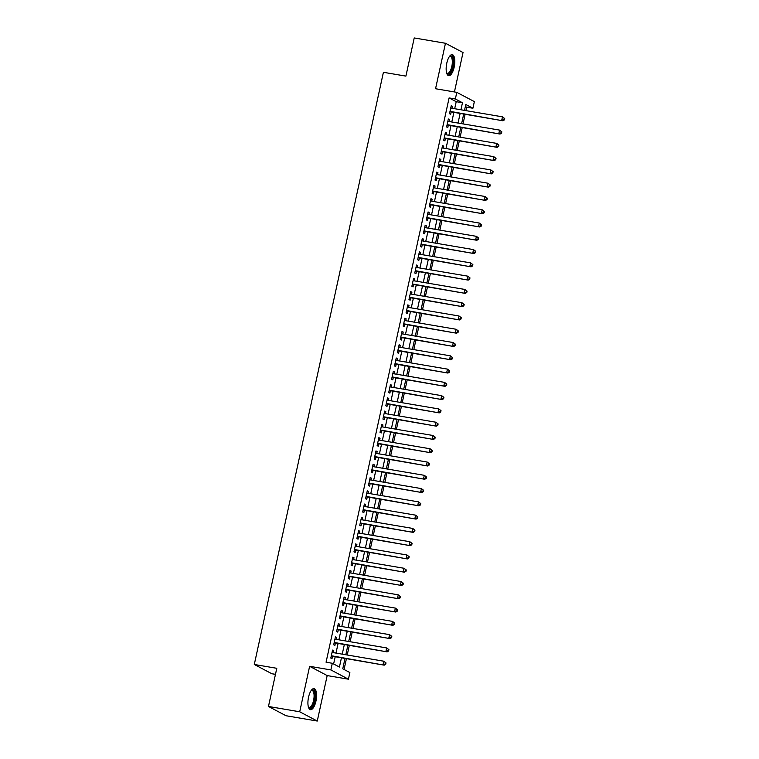 <?xml version="1.0" encoding="UTF-8"?>
<svg xmlns="http://www.w3.org/2000/svg" width="759" height="759" viewBox="0 0 759 759"><rect width="100%" height="100%" fill="white"/><g stroke="black" fill="none" stroke-linecap="round" stroke-linejoin="round"><path stroke-width="1.14" d="M315.953 701.107A10.664 4.004 99.6 0 0 314.036 688.641A10.664 4.004 99.6 0 0 308.543 697.198A10.664 4.004 99.6 0 0 310.459 709.674A10.664 4.004 99.6 0 0 315.953 701.107M454.186 67.105A10.664 4.004 99.6 0 0 452.269 54.639A10.664 4.004 99.6 0 0 446.785 63.206A10.664 4.004 99.6 0 0 448.692 75.672A10.664 4.004 99.6 0 0 454.186 67.105M345.003 658.489L342.755 668.793L349.871 672.55L348.428 679.191L330.867 669.922L332.309 663.281L339.434 667.038L341.427 657.882M327.186 675.576L309.625 666.307L299.71 711.781L268.468 706.468L286.02 715.737L317.262 721.05L327.186 675.576L348.428 679.191M275.47 674.353L271.855 673.745L254.293 664.476L383.409 72.295L405.904 76.118L414.224 37.95L445.467 43.263L435.552 88.737L456.795 92.351L474.356 101.611L472.914 108.252L465.789 104.495L464.508 110.378M454.432 91.943L463.028 52.532L445.467 43.263M465.912 110.624L466.662 107.19L472.914 108.252M344.064 669.485L346.408 658.727M347.224 654.998L349.301 645.454M350.117 641.725L352.195 632.171M353.011 628.443L355.089 618.898M355.905 615.169L357.982 605.616M358.798 601.887L360.886 592.343M361.692 588.614L363.779 579.06M364.586 575.331L366.673 565.787M367.489 562.058L369.567 552.505M370.383 548.776L372.46 539.232M373.276 535.503L375.354 525.949M376.17 522.22L378.248 512.676M379.064 508.947L381.151 499.394M381.957 495.665L384.045 486.121M384.851 482.392L386.938 472.838M387.754 469.109L389.832 459.565M390.648 455.836L392.726 446.283M393.541 442.554L395.619 433.009M396.435 429.281L398.513 419.727M399.329 415.998L401.416 406.454M402.223 402.725L404.31 393.181M405.116 389.452L407.203 379.898M408.01 376.17L410.097 366.625M410.913 362.897L412.991 353.343M413.807 349.614L415.885 340.07M416.7 336.341L418.778 326.787M419.594 323.059L421.672 313.514M422.488 309.786L424.575 300.232M425.382 296.503L427.469 286.959M428.275 283.23L430.362 273.676M431.178 269.948L433.256 260.403M434.072 256.675L436.15 247.121M436.966 243.392L439.044 233.848M439.859 230.119L441.937 220.565M442.753 216.837L444.84 207.292M445.647 203.564L447.734 194.01M448.541 190.281L450.628 180.737M451.434 177.008L453.521 167.464M454.337 163.735L456.415 154.181M457.231 150.453L459.309 140.908M460.125 137.18L462.203 127.626M463.018 123.897L465.096 114.353M299.71 711.781L317.262 721.05M333.315 652.636L333.732 650.719L332.546 650.093L330.81 658.062L331.996 658.689L332.499 656.364M336.209 639.353L336.626 637.446L335.44 636.82L333.704 644.78L334.89 645.406L335.393 643.082M339.102 626.08L339.52 624.164L338.334 623.537L336.598 631.507L337.783 632.133L338.296 629.809M341.996 612.798L342.413 610.891L341.227 610.264L339.491 618.224L340.677 618.851L341.189 616.526M344.899 599.525L345.317 597.608L344.121 596.982L342.385 604.951L343.571 605.578L344.083 603.253M347.793 586.242L348.21 584.335L347.024 583.709L345.288 591.669L346.474 592.295L346.977 589.971M350.686 572.969L351.104 571.053L349.918 570.426L348.182 578.396L349.368 579.022L349.871 576.698M353.58 559.687L353.998 557.78L352.812 557.153L351.075 565.113L352.261 565.74L352.764 563.415M356.474 546.414L356.891 544.497L355.705 543.871L353.969 551.84L355.155 552.467L355.658 550.142M359.368 533.141L359.785 531.224L358.599 530.598L356.863 538.558L358.049 539.184L358.561 536.869M362.261 519.858L362.679 517.942L361.493 517.315L359.757 525.285L360.942 525.911L361.455 523.587M365.155 506.585L365.572 504.669L364.386 504.042L362.65 512.012L363.836 512.638L364.348 510.314M368.058 493.303L368.476 491.386L367.29 490.76L365.544 498.729L366.739 499.356L367.242 497.031M370.952 480.03L371.369 478.113L370.183 477.487L368.447 485.456L369.633 486.083L370.136 483.758M373.845 466.747L374.263 464.831L373.077 464.204L371.341 472.174L372.527 472.8L373.03 470.476M376.739 453.474L377.157 451.558L375.971 450.931L374.234 458.901L375.42 459.527L375.923 457.203M379.633 440.192L380.05 438.275L378.864 437.649L377.128 445.618L378.314 446.245L378.817 443.92M382.527 426.919L382.944 425.002L381.758 424.376L380.022 432.345L381.208 432.972L381.72 430.647M385.42 413.636L385.838 411.729L384.652 411.103L382.916 419.063L384.101 419.689L384.614 417.365M388.323 400.363L388.741 398.447L387.545 397.82L385.809 405.79L386.995 406.416L387.507 404.092M391.217 387.081L391.635 385.174L390.449 384.547L388.712 392.507L389.898 393.134L390.401 390.809M394.111 373.808L394.528 371.891L393.342 371.265L391.606 379.234L392.792 379.861L393.295 377.536M397.004 360.525L397.422 358.618L396.236 357.992L394.5 365.952L395.686 366.578L396.189 364.254M399.898 347.252L400.316 345.336L399.13 344.709L397.393 352.679L398.579 353.305L399.082 350.981M402.792 333.969L403.209 332.062L402.023 331.436L400.287 339.396L401.473 340.023L401.985 337.698M405.685 320.696L406.103 318.78L404.917 318.154L403.181 326.123L404.367 326.749L404.879 324.425M408.579 307.423L408.997 305.507L407.811 304.881L406.074 312.841L407.26 313.467L407.773 311.152M411.482 294.141L411.9 292.224L410.714 291.598L408.968 299.568L410.164 300.194L410.666 297.87M414.376 280.868L414.793 278.951L413.608 278.325L411.871 286.285L413.057 286.911L413.56 284.597M417.27 267.585L417.687 265.669L416.501 265.043L414.765 273.012L415.951 273.638L416.454 271.314M420.163 254.312L420.581 252.396L419.395 251.77L417.659 259.739L418.845 260.365L419.347 258.041M423.057 241.03L423.475 239.113L422.289 238.487L420.552 246.457L421.738 247.083L422.241 244.759M425.951 227.757L426.368 225.84L425.182 225.214L423.446 233.184L424.632 233.81L425.144 231.486M428.844 214.474L429.262 212.558L428.076 211.932L426.34 219.901L427.526 220.527L428.038 218.203M431.748 201.201L432.165 199.285L430.97 198.659L429.233 206.628L430.419 207.254L430.932 204.93M434.641 187.919L435.059 186.002L433.873 185.376L432.137 193.346L433.323 193.972L433.825 191.648M437.535 174.646L437.952 172.729L436.767 172.103L435.03 180.073L436.216 180.699L436.719 178.374M440.429 161.363L440.846 159.456L439.66 158.83L437.924 166.79L439.11 167.416L439.613 165.092M443.322 148.09L443.74 146.174L442.554 145.548L440.818 153.517L442.004 154.143L442.506 151.819M446.216 134.808L446.634 132.901L445.448 132.275L443.711 140.235L444.897 140.861L445.41 138.536M449.11 121.535L449.527 119.618L448.341 118.992L446.605 126.962L447.791 127.588L448.303 125.263M466.662 107.19L465.352 106.497M454.688 108.708L456.216 101.678L449.1 97.93L326.066 662.218L332.309 663.281M333.618 663.973L335.184 656.82M335.99 653.091L338.078 643.537M338.884 639.809L340.971 630.264M341.787 626.536L343.865 616.982M344.681 613.253L346.759 603.709M347.575 599.98L349.652 590.426M350.468 586.698L352.546 577.153M353.362 573.424L355.449 563.88M356.256 560.151L358.343 550.598M359.149 546.869L361.237 537.325M362.052 533.596L364.13 524.042M364.946 520.313L367.024 510.769M367.84 507.04L369.918 497.487M370.734 493.758L372.811 484.214M373.627 480.485L375.714 470.931M376.521 467.202L378.608 457.658M379.415 453.929L381.502 444.376M382.318 440.647L384.396 431.103M385.211 427.374L387.289 417.82M388.105 414.091L390.183 404.547M390.999 400.818L393.077 391.264M393.893 387.536L395.97 377.991M396.786 374.263L398.873 364.709M399.68 360.98L401.767 351.436M402.574 347.707L404.661 338.153M405.477 334.425L407.555 324.88M408.37 321.152L410.448 311.607M411.264 307.879L413.342 298.325M414.158 294.596L416.236 285.052M417.052 281.323L419.139 271.769M419.945 268.041L422.032 258.496M422.839 254.768L424.926 245.214M425.742 241.485L427.82 231.941M428.636 228.212L430.714 218.658M431.529 214.93L433.607 205.385M434.423 201.657L436.501 192.103M437.317 188.374L439.404 178.83M440.211 175.101L442.298 165.547M443.104 161.819L445.191 152.274M445.998 148.546L448.085 138.992M448.901 135.263L450.979 125.719M451.795 121.99L453.873 112.436M452.003 108.252L452.421 106.345L451.235 105.719L449.499 113.679L450.685 114.305L451.197 111.981M309.625 666.307L330.867 669.922M449.1 97.93L455.353 98.983L456.795 92.351M268.468 706.468L276.788 668.299L254.293 664.476M463.692 114.106L461.614 123.66M460.798 127.389L458.721 136.933M457.905 140.662L455.827 150.216M455.011 153.944L452.924 163.489M452.117 167.217L450.03 176.771M449.224 180.5L447.136 190.044M446.32 193.773L444.243 203.327M443.427 207.055L441.349 216.6M440.533 220.328L438.455 229.882M437.639 233.611L435.562 243.155M434.746 246.884L432.658 256.438M431.852 260.166L429.765 269.711M428.958 273.439L426.871 282.993M426.065 286.722L423.977 296.266M423.161 299.995L421.084 309.549M420.268 313.277L418.19 322.822M417.374 326.55L415.296 336.095M414.48 339.823L412.403 349.377M411.587 353.106L409.499 362.65M408.693 366.379L406.606 375.933M405.799 379.661L403.712 389.206M402.896 392.934L400.818 402.488M400.002 406.217L397.925 415.761M397.109 419.49L395.031 429.044M394.215 432.772L392.137 442.317M391.321 446.045L389.234 455.599M388.428 459.328L386.34 468.872M385.534 472.601L383.447 482.155M382.64 485.883L380.553 495.428M379.737 499.156L377.659 508.71M376.844 512.439L374.766 521.983M373.95 525.712L371.872 535.266M371.056 538.994L368.978 548.539M368.162 552.267L366.075 561.812M365.269 565.54L363.182 575.094M362.375 578.823L360.288 588.367M359.472 592.096L357.394 601.65M356.578 605.378L354.5 614.923M353.685 618.651L351.607 628.205M350.791 631.934L348.713 641.478M347.897 645.207L345.81 654.761M460.931 109.77L462.468 102.74L455.353 98.983M342.243 654.154L344.32 644.6M345.136 640.871L347.224 631.327M348.03 627.598L350.117 618.044M350.924 614.316L353.011 604.771M353.817 601.043L355.905 591.489M356.721 587.76L358.798 578.216M359.614 574.487L361.692 564.933M362.508 561.205L364.586 551.66M365.402 547.932L367.479 538.387M368.295 534.659L370.383 525.105M371.189 521.376L373.276 511.832M374.083 508.103L376.17 498.549M376.986 494.821L379.064 485.276M379.879 481.548L381.957 471.994M382.773 468.265L384.851 458.721M385.667 454.992L387.745 445.438M388.561 441.71L390.648 432.165M391.454 428.437L393.541 418.883M394.348 415.154L396.435 405.61M397.251 401.881L399.329 392.327M400.145 388.599L402.223 379.054M403.038 375.326L405.116 365.772M405.932 362.043L408.01 352.499M408.826 348.77L410.904 339.216M411.72 335.487L413.807 325.943M414.613 322.214L416.7 312.661M417.507 308.932L419.594 299.388M420.41 295.659L422.488 286.115M423.304 282.386L425.382 272.832M426.197 269.103L428.275 259.559M429.091 255.83L431.169 246.277M431.985 242.548L434.072 233.004M434.879 229.275L436.966 219.721M437.772 215.992L439.859 206.448M440.675 202.719L442.753 193.165M443.569 189.437L445.647 179.892M446.463 176.164L448.541 166.61M449.356 162.881L451.434 153.337M452.25 149.608L454.337 140.054M455.144 136.326L457.231 126.781M458.038 123.053L460.125 113.499M456.216 101.678L462.468 102.74M451.15 106.127L452.421 106.345M448.256 119.4L449.527 119.618M445.362 132.683L446.634 132.901M442.469 145.956L443.74 146.174M439.565 159.238L440.846 159.456M436.672 172.511L437.952 172.729M433.778 185.794L435.059 186.002M430.884 199.067L432.165 199.285M427.991 212.349L429.262 212.558M425.097 225.622L426.368 225.84M422.203 238.905L423.475 239.113M419.31 252.178L420.581 252.396M416.406 265.451L417.687 265.669M413.513 278.733L414.793 278.951M410.619 292.006L411.9 292.224M407.725 305.289L408.997 305.507M404.832 318.562L406.103 318.78M401.938 331.844L403.209 332.062M399.044 345.117L400.316 345.336M396.141 358.4L397.422 358.618M393.247 371.673L394.528 371.891M390.354 384.955L391.635 385.174M387.46 398.228L388.741 398.447M384.566 411.511L385.838 411.729M381.673 424.784L382.944 425.002M378.779 438.066L380.05 438.275M375.885 451.339L377.157 451.558M372.982 464.622L374.263 464.831M370.088 477.895L371.369 478.113M367.195 491.168L368.476 491.386M364.301 504.45L365.572 504.669M361.407 517.723L362.679 517.942M358.514 531.006L359.785 531.224M355.62 544.279L356.891 544.497M352.717 557.561L353.998 557.78M349.823 570.834L351.104 571.053M346.929 584.117L348.21 584.335M344.036 597.39L345.317 597.608M341.142 610.672L342.413 610.891M338.248 623.945L339.52 624.164M335.355 637.228L336.626 637.446M332.461 650.501L333.732 650.719M449.935 111.677L502.932 120.785L450.011 111.355M503.948 119.628L501.746 120.159L502.467 116.839L504.707 118.546L504.232 118.3L503.948 119.628L504.422 119.875L504.707 118.546M450.732 108.044L502.467 116.839L504.232 118.3M502.932 120.785L504.422 119.875M449.423 56.508A9.231 3.463 -80.4 0 1 449.518 56.432A9.231 3.463 -80.4 0 1 452.762 58.026A9.231 3.463 -80.4 0 1 452.687 66.678A9.231 3.463 -80.4 0 1 446.681 73.073A9.231 3.463 -80.4 0 1 446.624 72.968M446.577 72.798A8.548 3.207 99.6 0 0 447.43 73.31A8.548 3.207 99.6 0 0 451.823 66.441A8.548 3.207 99.6 0 0 450.296 56.451A8.548 3.207 99.6 0 0 449.328 56.65M448.114 75.454A10.598 3.985 99.6 0 0 453.161 66.925A10.598 3.985 99.6 0 0 451.652 54.657M311.19 690.51A9.231 3.463 -80.4 0 1 311.275 690.434A9.231 3.463 -80.4 0 1 311.342 690.377A9.231 3.463 -80.4 0 1 315.004 695.965A9.231 3.463 -80.4 0 1 311.162 707.597A9.231 3.463 -80.4 0 1 308.448 707.075A9.231 3.463 -80.4 0 1 308.391 706.971M308.344 706.8A8.548 3.207 99.6 0 0 309.188 707.312A8.548 3.207 99.6 0 0 310.545 706.847A8.548 3.207 99.6 0 0 314.008 697.73A8.548 3.207 99.6 0 0 312.053 690.453A8.548 3.207 99.6 0 0 311.095 690.652M309.881 709.447A10.598 3.985 99.6 0 0 311.143 708.868A10.598 3.985 99.6 0 0 315.393 698.09A10.598 3.985 99.6 0 0 313.42 688.66M447.042 124.96L500.039 134.058L447.117 124.637M501.044 132.901L498.853 133.432L499.574 130.112L501.813 131.819L501.338 131.573L501.044 132.901L501.519 133.148L501.813 131.819M447.838 121.317L499.574 130.112L501.338 131.573M500.039 134.058L501.519 133.148M444.148 138.233L497.145 147.341L444.214 137.91M498.151 146.174L495.959 146.715L496.68 143.394L498.919 145.102L498.445 144.855L498.151 146.174L498.625 146.43L498.919 145.102M444.945 134.599L496.68 143.394L498.445 144.855M497.145 147.341L498.625 146.43M441.254 151.515L494.251 160.614L441.321 151.193M495.257 159.456L493.065 159.988L493.786 156.667L496.025 158.375L495.551 158.128L495.257 159.456L495.731 159.703L496.025 158.375M442.051 147.872L493.786 156.667L495.551 158.128M494.251 160.614L495.731 159.703M438.36 164.788L491.348 173.887L438.427 164.466M492.363 172.729L490.162 173.261L490.893 169.95L493.132 171.657L492.657 171.401L492.363 172.729L492.838 172.986L493.132 171.657M439.148 161.145L490.893 169.95L492.657 171.401M491.348 173.887L492.838 172.986M435.467 178.071L488.454 187.169L435.533 177.748M489.47 186.012L487.269 186.543L487.999 183.223L490.229 184.93L489.754 184.684L489.47 186.012L489.944 186.259L490.229 184.93M436.254 174.428L487.999 183.223L489.754 184.684M488.454 187.169L489.944 186.259M432.573 191.344L485.561 200.442L432.639 191.021M486.576 199.285L484.375 199.816L485.096 196.505L487.335 198.213L486.861 197.957L486.576 199.285L487.05 199.541L487.335 198.213M433.361 187.701L485.096 196.505L486.861 197.957M485.561 200.442L487.05 199.541M429.67 204.626L482.667 213.725L429.746 204.304M483.682 212.567L481.481 213.099L482.202 209.778L484.441 211.486L483.967 211.239L483.682 212.567L484.157 212.814L484.441 211.486M430.467 200.983L482.202 209.778L483.967 211.239M482.667 213.725L484.157 212.814M426.776 217.899L479.773 226.998L426.852 217.577M480.789 225.84L478.587 226.372L479.308 223.051L481.548 224.768L481.073 224.512L480.789 225.84L481.263 226.097L481.548 224.768M427.573 214.256L479.308 223.051L481.073 224.512M479.773 226.998L481.263 226.097M423.883 231.172L476.88 240.28L423.958 230.859M477.885 239.123L475.694 239.654L476.415 236.334L478.654 238.041L478.179 237.795L477.885 239.123L478.36 239.37L478.654 238.041M424.679 227.539L476.415 236.334L478.179 237.795M476.88 240.28L478.36 239.37M420.989 244.455L473.986 253.553L421.055 244.132M474.992 252.396L472.8 252.927L473.521 249.607L475.76 251.324L475.286 251.068L474.992 252.396L475.466 252.652L475.76 251.324M421.786 240.812L473.521 249.607L475.286 251.068M473.986 253.553L475.466 252.652M418.095 257.728L471.092 266.836L418.162 257.415M472.098 265.678L469.897 266.21L470.627 262.889L472.866 264.597L472.392 264.35L472.098 265.678L472.572 265.925L472.866 264.597M418.892 254.094L470.627 262.889L472.392 264.35M471.092 266.836L472.572 265.925M415.201 271.01L468.189 280.109L415.268 270.688M469.204 278.951L467.003 279.483L467.734 276.162L469.973 277.879L469.489 277.623L469.204 278.951L469.679 279.208L469.973 277.879M415.989 267.367L467.734 276.162L469.489 277.623M468.189 280.109L469.679 279.208M412.308 284.283L465.295 293.391L412.374 283.97M466.311 292.234L464.11 292.765L464.831 289.445L467.07 291.152L466.595 290.906L466.311 292.234L466.785 292.481L467.07 291.152M413.095 280.65L464.831 289.445L466.595 290.906M465.295 293.391L466.785 292.481M409.405 297.566L462.402 306.664L409.481 297.243M463.417 305.507L461.216 306.038L461.937 302.718L464.176 304.435L463.702 304.179L463.417 305.507L463.891 305.763L464.176 304.435M410.202 293.923L461.937 302.718L463.702 304.179M462.402 306.664L463.891 305.763M406.511 310.839L459.508 319.947L406.587 310.526M460.523 318.789L458.322 319.321L459.043 316L461.282 317.708L460.808 317.461L460.523 318.789L460.998 319.036L461.282 317.708M407.308 307.205L459.043 316L460.808 317.461M459.508 319.947L460.998 319.036M403.617 324.121L456.614 333.22L403.693 323.799M457.62 332.062L455.428 332.594L456.15 329.273L458.389 330.99L457.914 330.734L457.62 332.062L458.094 332.309L458.389 330.99M404.414 320.478L456.15 329.273L457.914 330.734M456.614 333.22L458.094 332.309M400.724 337.394L453.721 346.502L400.79 337.072M454.726 345.345L452.535 345.876L453.256 342.556L455.495 344.263L455.021 344.017L454.726 345.345L455.201 345.592L455.495 344.263M401.52 333.761L453.256 342.556L455.021 344.017M453.721 346.502L455.201 345.592M397.83 350.677L450.827 359.775L397.896 350.354M451.833 358.618L449.641 359.149L450.362 355.829L452.601 357.536L452.127 357.29L451.833 358.618L452.307 358.865L452.601 357.536M398.627 347.034L450.362 355.829L452.127 357.29M450.827 359.775L452.307 358.865M394.936 363.95L447.924 373.058L395.003 363.627M448.939 371.891L446.738 372.432L447.468 369.111L449.707 370.819L449.233 370.572L448.939 371.891L449.413 372.147L449.707 370.819M395.724 360.316L447.468 369.111L449.233 370.572M447.924 373.058L449.413 372.147M392.042 377.232L445.03 386.331L392.109 376.91M446.045 385.174L443.844 385.705L444.575 382.384L446.804 384.092L446.33 383.845L446.045 385.174L446.52 385.42L446.804 384.092M392.83 373.589L444.575 382.384L446.33 383.845M445.03 386.331L446.52 385.42M389.149 390.506L442.136 399.604L389.215 390.183M443.152 398.447L440.951 398.978L441.672 395.667L443.911 397.374L443.436 397.118L443.152 398.447L443.626 398.703L443.911 397.374M389.936 386.862L441.672 395.667L443.436 397.118M442.136 399.604L443.626 398.703M386.246 403.788L439.243 412.887L386.322 403.465M440.258 411.729L438.057 412.26L438.778 408.94L441.017 410.647L440.543 410.401L440.258 411.729L440.732 411.976L441.017 410.647M387.043 400.145L438.778 408.94L440.543 410.401M439.243 412.887L440.732 411.976M383.352 417.061L436.349 426.16L383.428 416.738M437.355 425.002L435.163 425.533L435.884 422.222L438.123 423.93L437.649 423.674L437.355 425.002L437.839 425.258L438.123 423.93M384.149 413.418L435.884 422.222L437.649 423.674M436.349 426.16L437.839 425.258M380.458 430.344L433.455 439.442L380.534 430.021M434.461 438.285L432.269 438.816L432.991 435.495L435.23 437.203L434.755 436.956L434.461 438.285L434.935 438.531L435.23 437.203M381.255 426.7L432.991 435.495L434.755 436.956M433.455 439.442L434.935 438.531M377.565 443.617L430.562 452.715L377.631 443.294M431.567 451.558L429.376 452.089L430.097 448.778L432.336 450.485L431.862 450.229L431.567 451.558L432.042 451.814L432.336 450.485M378.361 439.973L430.097 448.778L431.862 450.229M430.562 452.715L432.042 451.814M374.671 456.899L427.668 465.998L374.737 456.576M428.674 464.84L426.473 465.371L427.203 462.051L429.442 463.758L428.968 463.512L428.674 464.84L429.148 465.087L429.442 463.758M375.468 453.256L427.203 462.051L428.968 463.512M427.668 465.998L429.148 465.087M371.777 470.172L424.765 479.271L371.844 469.849M425.78 478.113L423.579 478.644L424.309 475.324L426.539 477.041L426.065 476.785L425.78 478.113L426.254 478.369L426.539 477.041M372.565 466.529L424.309 475.324L426.065 476.785M424.765 479.271L426.254 478.369M368.883 483.445L421.871 492.553L368.95 483.132M422.886 491.396L420.685 491.927L421.406 488.606L423.645 490.314L423.171 490.067L422.886 491.396L423.361 491.642L423.645 490.314M369.671 479.811L421.406 488.606L423.171 490.067M421.871 492.553L423.361 491.642M365.98 496.728L418.977 505.826L366.056 496.405M419.993 504.669L417.792 505.2L418.513 501.879L420.752 503.596L420.277 503.34L419.993 504.669L420.467 504.925L420.752 503.596M366.777 493.084L418.513 501.879L420.277 503.34M418.977 505.826L420.467 504.925M363.087 510.001L416.084 519.109L363.163 509.687M417.099 517.951L414.898 518.482L415.619 515.162L417.858 516.87L417.384 516.623L417.099 517.951L417.573 518.198L417.858 516.87M363.884 506.367L415.619 515.162L417.384 516.623M416.084 519.109L417.573 518.198M360.193 523.283L413.19 532.382L360.269 522.96M414.196 531.224L412.004 531.755L412.725 528.435L414.964 530.152L414.49 529.896L414.196 531.224L414.67 531.48L414.964 530.152M360.99 519.64L412.725 528.435L414.49 529.896M413.19 532.382L414.67 531.48M357.299 536.556L410.296 545.664L357.366 536.243M411.302 544.507L409.11 545.038L409.832 541.717L412.071 543.425L411.596 543.178L411.302 544.507L411.776 544.753L412.071 543.425M358.096 532.922L409.832 541.717L411.596 543.178M410.296 545.664L411.776 544.753M354.406 549.839L407.403 558.937L354.472 549.516M408.408 557.78L406.217 558.311L406.938 554.99L409.177 556.708L408.703 556.451L408.408 557.78L408.883 558.036L409.177 556.708M355.203 546.195L406.938 554.99L408.703 556.451M407.403 558.937L408.883 558.036M351.512 563.112L404.5 572.22L351.578 562.798M405.515 571.062L403.314 571.593L404.044 568.273L406.283 569.981L405.809 569.734L405.515 571.062L405.989 571.309L406.283 569.981M352.299 559.478L404.044 568.273L405.809 569.734M404.5 572.22L405.989 571.309M348.618 576.394L401.606 585.493L348.685 576.072M402.621 584.335L400.42 584.866L401.15 581.546L403.38 583.263L402.906 583.007L402.621 584.335L403.095 584.582L403.38 583.263M349.406 572.751L401.15 581.546L402.906 583.007M401.606 585.493L403.095 584.582M345.724 589.667L398.712 598.775L345.791 589.345M399.727 597.618L397.526 598.149L398.247 594.828L400.486 596.536L400.012 596.289L399.727 597.618L400.202 597.864L400.486 596.536M346.512 586.033L398.247 594.828L400.012 596.289M398.712 598.775L400.202 597.864M342.821 602.95L395.818 612.048L342.897 602.627M396.834 610.891L394.633 611.422L395.354 608.101L397.593 609.809L397.118 609.562L396.834 610.891L397.308 611.137L397.593 609.809M343.618 599.306L395.354 608.101L397.118 609.562M395.818 612.048L397.308 611.137M339.928 616.223L392.925 625.331L340.004 615.9M393.93 624.164L391.739 624.704L392.46 621.384L394.699 623.092L394.225 622.845L393.93 624.164L394.414 624.42L394.699 623.092M340.725 612.589L392.46 621.384L394.225 622.845M392.925 625.331L394.414 624.42M337.034 629.505L390.031 638.604L337.11 629.183M391.037 637.446L388.845 637.977L389.566 634.657L391.805 636.365L391.331 636.118L391.037 637.446L391.511 637.693L391.805 636.365M337.831 625.862L389.566 634.657L391.331 636.118M390.031 638.604L391.511 637.693M334.14 642.778L387.137 651.877L334.207 642.456M388.143 650.719L385.952 651.25L386.673 647.939L388.912 649.647L388.437 649.391L388.143 650.719L388.617 650.975L388.912 649.647M334.937 639.135L386.673 647.939L388.437 649.391M387.137 651.877L388.617 650.975M331.247 656.061L384.244 665.159L331.313 655.738M385.249 664.002L383.048 664.533L383.779 661.212L386.018 662.92L385.544 662.673L385.249 664.002L385.724 664.248L386.018 662.92M332.044 652.417L383.779 661.212L385.544 662.673M384.244 665.159L385.724 664.248"/></g></svg>
